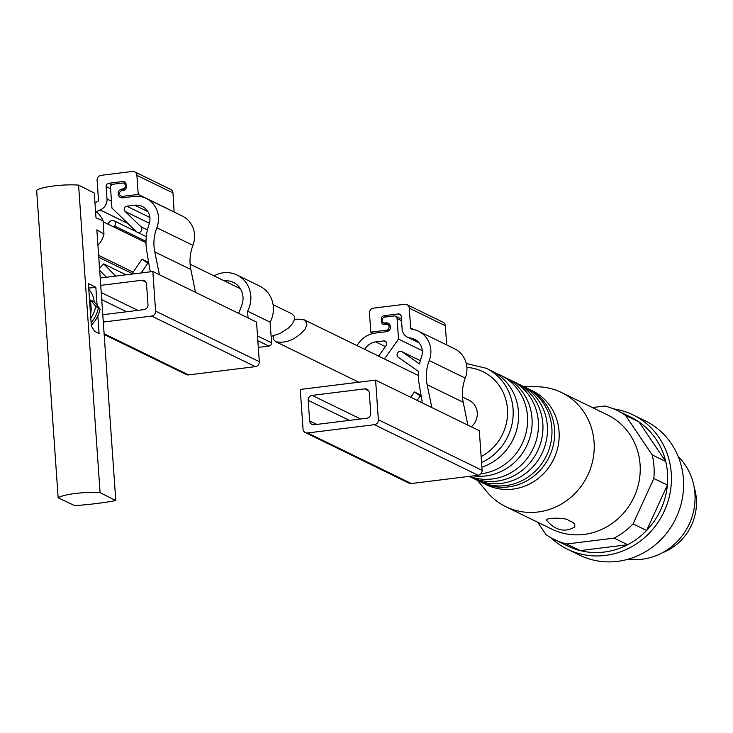 <?xml version="1.0" encoding="UTF-8"?>
<svg xmlns="http://www.w3.org/2000/svg" width="733" height="733" viewBox="0 0 733 733"><rect width="100%" height="100%" fill="white"/><g stroke="black" fill="none" stroke-linecap="round" stroke-linejoin="round"><path stroke-width="1.1" d="M115.777 500.566L100.082 492.649A26.159 4.59 176 0 0 58.154 497.835L74.739 505.642A74.739 13.102 176 0 0 115.777 500.566L96.848 229.832L103.967 234.093L103.041 220.77A22.421 21.12 -64 0 0 95.547 211.278M88.803 289.434A21.669 20.414 116 0 1 94.181 301.813L90.571 300.054A21.669 20.414 116 0 1 90.599 300.365L91.094 307.411A23.914 22.531 116 0 1 90.553 314.512M90.571 300.054L95.675 306.302A27.341 25.756 116 0 1 90.81 318.159M273.088 304.671L291.908 313.843L294.263 316.161L294.629 317.774L294.446 319.606L292.44 323.739L288.5 327.999L280.162 333.451L271.109 336.392M100.082 492.649L78.578 185.11L94.273 193.036L96.014 217.893L103.041 220.77M97.113 305.395L95.84 287.29L88.391 283.524L91.368 326.103L94.63 331.289L99.074 333.533L97.846 315.969M58.154 497.835L36.65 190.296A26.159 4.59 176 0 1 78.578 185.11M88.666 287.51L89.756 288.042L95.84 287.29M97.929 245.271A22.421 21.12 -64 0 0 103.967 234.093M95.675 306.302L98.304 308.19A28.395 26.755 116 0 1 91.112 322.511M94.181 301.813L100.109 309.069L98.304 308.19M100.109 309.069A28.395 26.755 116 0 1 91.295 325.049M104.168 334.495L186.283 374.536A4.48 4.224 -64 0 0 188.555 374.911L255.359 366.647A4.48 4.224 -64 0 0 259.317 361.717L256.541 322.08L152.831 271.512L100.219 278.018M174.133 212.039L172.97 192.935A4.48 4.224 -64 0 0 170.67 189.435L134.597 171.843A4.48 4.224 -64 0 0 132.325 171.467L101.053 175.343A4.48 4.224 -64 0 0 97.095 180.272L98.479 200.054A1.493 1.411 -64 0 1 97.489 201.612A23.914 22.531 -64 0 0 94.951 202.757M133.498 228.861A14.944 14.083 -64 0 0 132.297 229.704M145.986 241.313L114.586 226.002L113.688 226.946M114.586 226.002A3.363 3.17 -64 0 0 113.826 220.706A3.363 3.17 -64 0 0 110.124 221.448L107.687 224.014M127.963 223.519L100.1 209.931A14.944 14.083 -64 0 0 96.454 211.938M100.1 209.931A10.464 9.859 -64 0 0 107.009 199L106.138 186.558A2.987 2.813 -64 0 1 108.777 183.268L122.988 181.509A2.987 2.813 -64 0 1 126.039 184.093L126.241 187.034A2.987 2.813 -64 0 1 123.602 190.314L122.182 190.488A2.987 2.813 -64 0 0 121.082 196.114A2.987 2.813 -64 0 0 122.594 196.362L138.225 194.428L136.897 175.352A4.48 4.224 -64 0 0 134.597 171.843M146.188 198.414L182.27 216.006A23.914 22.531 -64 0 1 192.926 245.335A42.001 39.564 -64 0 0 190.846 269.487L154.773 251.905A42.001 39.564 -64 0 1 156.844 227.743A23.914 22.531 -64 0 0 146.188 198.414A23.914 22.531 -64 0 0 134.066 196.426L122.695 197.837A4.48 4.224 -64 0 1 118.205 192.742A4.48 4.224 -64 0 1 122.081 189.022L122.787 188.94A2.987 2.813 -64 0 0 123.895 183.314A2.987 2.813 -64 0 0 122.384 183.067L113.139 184.212A2.987 2.813 -64 0 0 110.509 187.492L111.938 208.044L136.384 231.637A3.363 3.17 -64 0 0 141.231 230.977A3.363 3.17 -64 0 0 140.873 226.671L125.004 211.351A2.987 2.813 -64 0 1 126.791 206.211L134.68 205.231A14.944 14.083 -64 0 1 142.257 206.477A14.944 14.083 -64 0 1 149.056 224.435A50.971 48.011 -64 0 0 146.71 250.833L150.265 271.824M159.418 274.719L154.773 251.905M195.491 292.311L190.846 269.487M174.307 212.02L138.225 194.428M103.298 322.053L151.639 316.079A4.48 4.224 -64 0 0 155.598 311.14L152.831 271.512M102.785 314.714L144.025 309.61A4.48 4.224 -64 0 0 147.974 304.681L146.545 284.129A4.48 4.224 -64 0 0 141.973 280.253L100.733 285.357M115.759 276.094L103.674 263.898L99.532 268.296M126.076 274.82L103.674 263.898M99.688 270.422L106.45 277.248M141.148 272.951L147.773 263.229L142.019 259.152L131.839 274.105M148.9 263.779L147.773 263.229M148.671 262.396L142.019 259.152M248.047 317.939L247.571 311.177A26.901 25.343 -64 0 0 237.025 275.022A26.901 25.343 -64 0 0 213.999 275.855M258.318 347.396L268.919 346.086A2.987 2.813 -64 0 0 271.558 342.797L270.12 322.172L247.571 311.177M270.12 322.172A26.901 25.343 -64 0 0 259.564 286.017L237.025 275.022M238.683 313.376L241.762 305.276A18.682 17.601 -64 0 0 233.415 282.416A18.682 17.601 -64 0 0 224.197 280.831M462.486 397.02L469.019 400.2A16.071 15.136 116 0 1 477.256 412.752A16.071 15.136 116 0 1 471.292 426.789M273.262 335.961L273.436 339.416L275.791 341.743C286.356 343.667 296.187 339.388 305.276 328.897L306.925 324.123L305.386 320.605L304.195 319.835L297.286 319.102L294.446 319.625M554.313 539.488A71.742 67.583 116 0 0 566.636 543.996L614.117 538.123L627.65 544.72A71.742 67.583 116 0 1 580.17 550.593A71.742 67.583 116 0 1 567.846 546.085L554.313 539.488A71.742 67.583 116 0 1 546.03 534.65L537.628 522.208M592.374 407.557L604.881 406.009A71.742 67.583 116 0 1 617.204 410.517A71.742 67.583 116 0 1 625.487 415.354L652.196 454.891A71.742 67.583 116 0 1 653.845 478.475L633.074 523.884A71.742 67.583 116 0 1 614.117 538.123M625.487 415.354L639.011 421.951A71.742 67.583 116 0 1 665.729 461.488A71.742 67.583 116 0 1 667.516 473.161A71.742 67.583 116 0 1 667.378 485.072A71.742 67.583 116 0 1 646.607 530.481A71.742 67.583 116 0 1 627.65 544.72L580.17 550.593L566.636 543.996M617.204 410.517L630.728 417.114A71.742 67.583 116 0 1 639.011 421.951L665.729 461.488L652.196 454.891M653.845 478.475L667.378 485.072L646.607 530.481L633.074 523.884M466.28 363.513L486.254 368.278L491.669 370.916A52.318 49.276 116 0 1 518.488 411.79A52.318 49.276 116 0 1 515.546 433.524A52.318 49.276 116 0 1 509.838 445.224A52.318 49.276 116 0 1 481.865 467.168M496.058 373.363A52.318 49.276 116 0 1 500.685 375.314A52.318 49.276 116 0 1 527.503 416.188A52.318 49.276 116 0 1 480.912 473.775M500.685 375.314L505.193 377.513A52.318 49.276 116 0 1 532.011 418.387A52.318 49.276 116 0 1 529.07 440.121A52.318 49.276 116 0 1 523.362 451.821A52.318 49.276 116 0 1 473.454 475.845M508.29 379.172A52.318 49.276 116 0 1 511.506 380.592A52.318 49.276 116 0 1 538.324 421.466A52.318 49.276 116 0 1 469.56 476.322M511.506 380.592L516.023 382.791A52.318 49.276 116 0 1 542.841 423.665A52.318 49.276 116 0 1 539.891 445.389A52.318 49.276 116 0 1 534.183 457.099A52.318 49.276 116 0 1 470.165 476.835L469.202 476.368M518.24 383.955A52.318 49.276 116 0 1 520.531 384.99A52.318 49.276 116 0 1 547.349 425.864A52.318 49.276 116 0 1 525.039 473.839A52.318 49.276 116 0 1 474.672 479.034A52.318 49.276 116 0 1 472.446 477.879M520.531 384.99L525.039 387.189A52.318 49.276 116 0 1 551.857 428.063A52.318 49.276 116 0 1 548.916 449.787A52.318 49.276 116 0 1 543.208 461.497A52.318 49.276 116 0 1 479.18 481.233L474.672 479.034M526.376 387.876A52.318 49.276 116 0 1 527.742 388.508A52.318 49.276 116 0 1 554.56 429.382A52.318 49.276 116 0 1 532.259 477.357A52.318 49.276 116 0 1 481.883 482.552A52.318 49.276 116 0 1 480.546 481.874M527.742 388.508L532.25 390.707A52.318 49.276 116 0 1 559.068 431.581A52.318 49.276 116 0 1 536.767 479.556A52.318 49.276 116 0 1 486.4 484.751L481.883 482.552M523.261 386.328L538.352 386.804A63.524 59.84 116 0 1 561.515 392.503A63.524 59.84 116 0 1 594.078 442.136A63.524 59.84 116 0 1 567.003 500.382A63.524 59.84 116 0 1 505.834 506.705A63.524 59.84 116 0 1 487.069 491.962L477.412 480.372M561.515 392.503L607.51 414.933A63.524 59.84 116 0 1 640.083 464.566A63.524 59.84 116 0 1 612.999 522.812A63.524 59.84 116 0 1 551.83 529.134L505.834 506.705M546.809 520.577C543.602 517.196 568.442 517.663 568.286 520.448C573.508 522.052 575.625 524.26 574.635 527.073C564.822 532.68 555.55 530.518 546.809 520.577M613.484 408.849A74.739 70.395 116 0 1 632.945 414.86A74.739 70.395 116 0 1 671.254 473.252A74.739 70.395 116 0 1 639.396 541.779A74.739 70.395 116 0 1 567.434 549.209A74.739 70.395 116 0 1 550.712 537.582M632.945 414.86L645.122 420.797A74.739 70.395 116 0 1 683.431 479.18A74.739 70.395 116 0 1 651.573 547.716A74.739 70.395 116 0 1 579.611 555.147L567.434 549.209M678.254 456.65A59.785 56.322 116 0 1 694.921 493.474A59.785 56.322 116 0 1 628.263 559.178M694.169 487.289A51.567 48.58 116 0 1 696.35 498.953A51.567 48.58 116 0 1 662.211 552.847M300.264 389.443L375.598 380.125L479.309 430.702L482.085 470.339A4.48 4.224 116 0 1 478.127 475.268L411.323 483.523A4.48 4.224 116 0 1 409.051 483.157L305.331 432.58A4.48 4.224 116 0 1 303.031 429.08L300.264 389.443M422.355 402.93L419.074 383.634A50.971 48.011 116 0 1 418.479 371.439L398.413 357.392A3.363 3.17 116 0 1 401.766 351.583A3.363 3.17 116 0 1 402.17 351.822L420.339 360.682M402.17 351.822L419.523 363.971A50.971 48.011 116 0 1 421.429 357.237A14.944 14.083 116 0 0 414.631 339.287A14.944 14.083 116 0 0 410.425 338.041A10.464 9.859 116 0 1 407.484 337.171A10.464 9.859 116 0 1 402.124 328.989L401.253 316.546A2.987 2.813 116 0 0 398.202 313.962L383.991 315.721A2.987 2.813 116 0 0 381.352 319.011L381.554 321.943A2.987 2.813 116 0 0 384.605 324.527L386.025 324.353A2.987 2.813 116 0 1 389.021 327.752A2.987 2.813 116 0 1 386.438 330.226L370.797 332.159L369.469 313.073A4.48 4.224 116 0 1 373.427 308.144L404.689 304.277A4.48 4.224 116 0 1 409.261 308.153L410.645 327.935A1.493 1.411 116 0 0 411.836 329.227A23.914 22.531 116 0 1 418.561 331.224A23.914 22.531 116 0 1 429.217 360.554A42.001 39.564 116 0 0 427.137 384.706L431.792 407.53M406.962 304.653L443.044 322.245A4.48 4.224 116 0 1 445.343 325.745L446.681 344.931M418.561 331.224L454.634 348.816A23.914 22.531 116 0 1 465.29 378.136A42.001 39.564 116 0 0 463.219 402.298L467.865 425.122M370.797 332.159L373.344 333.405M357.118 345.637A23.914 22.531 116 0 1 375.168 333.103L386.538 331.692A4.48 4.224 116 0 0 388.197 323.262A4.48 4.224 116 0 0 385.924 322.886L389.892 324.82M364.722 349.348A14.944 14.083 116 0 1 375.782 341.908L383.68 340.927A2.987 2.813 116 0 1 386.144 345.545L378.622 356.128M384.413 358.95L398.523 339.095L397.084 318.543L401.537 320.715M385.924 322.886L385.21 322.969A2.987 2.813 116 0 1 382.214 319.579A2.987 2.813 116 0 1 384.798 317.105L394.042 315.96A2.987 2.813 116 0 1 397.084 318.543M375.598 380.125L378.365 419.762A4.48 4.224 116 0 1 374.407 424.691L307.603 432.956A4.48 4.224 116 0 1 305.331 432.58M314.2 424.737A4.48 4.224 116 0 1 309.628 420.861L308.19 400.31A4.48 4.224 116 0 1 312.148 395.38L364.741 388.875A4.48 4.224 116 0 1 369.304 392.751L370.742 413.302A4.48 4.224 116 0 1 366.793 418.231L314.2 424.737M398.523 339.095L422.272 350.676M410.764 397.277L414.392 391.953L421.035 395.197M414.392 391.953L421.273 396.58M420.146 396.031L417.169 400.401M90.599 300.365L89.527 299.843M91.094 307.411L90.022 306.889M192.926 245.335L156.844 227.743M172.97 192.935L136.897 175.352M255.359 366.647L151.639 316.079M259.317 361.717L155.598 311.14M188.555 374.911L104.113 333.735M145.94 282.187L141.973 280.253M137.822 310.38L101.227 292.54M126.598 311.763L101.731 299.641M132.197 273.574L98.763 257.274M111.462 201.172L107.009 199M110.591 188.729L106.138 186.558M111.801 184.743L108.777 183.268M125.636 182.801L122.988 181.509M125.013 197.543L122.594 196.362M124.335 190.122L122.081 189.022M124.775 189.902L122.787 188.94M147.443 229.878L140.873 226.671M149.422 223.263L125.004 211.351M149.862 217.454L126.791 206.211M147.91 211.681L134.68 205.231M271.558 342.797L257.512 335.943M268.919 346.086L257.842 340.68M466.894 367.425A47.828 45.052 116 0 1 507.456 409.023A47.828 45.052 116 0 1 481.123 456.604M486.254 368.278A52.318 49.276 116 0 1 513.073 409.151A52.318 49.276 116 0 1 481.535 462.532M427.137 384.706L463.219 402.298M429.217 360.554L465.29 378.136M410.645 327.935L414.154 329.648M409.261 308.153L445.343 325.745M307.603 432.956L411.323 483.523M378.365 419.762L482.085 470.339M374.407 424.691L478.127 475.268M308.19 400.31L349.366 420.385M309.628 420.861L316.894 424.407M312.148 395.38L360.59 419.001M364.741 388.875L368.699 390.808M410.425 338.041L418.204 341.825M398.202 313.962L400.85 315.254M383.991 315.721L386.41 316.903M381.352 319.011L382.241 319.441M381.554 321.943L386.456 324.334M386.438 330.226L388.233 331.105M385.21 322.969L390.176 325.397M383.68 340.927L386.318 342.219M375.782 341.908L385.402 346.599M240.342 288.701L190.113 264.21M145.986 242.696L103.106 221.787M133.14 272.181L98.634 255.359M136.53 231.765L113.826 220.706M124.216 197.644L121.082 196.114M126.058 184.368L123.895 183.314M146.279 236.631L137.153 232.178M275.791 341.743L358.785 382.205M304.195 319.835L418.36 375.498M401.766 351.583L420.348 360.645M407.484 337.171L419.12 342.842M387.537 324.6L390.368 325.983M383.698 322.722L390.368 325.974M395.554 316.207L401.427 319.066"/></g></svg>
